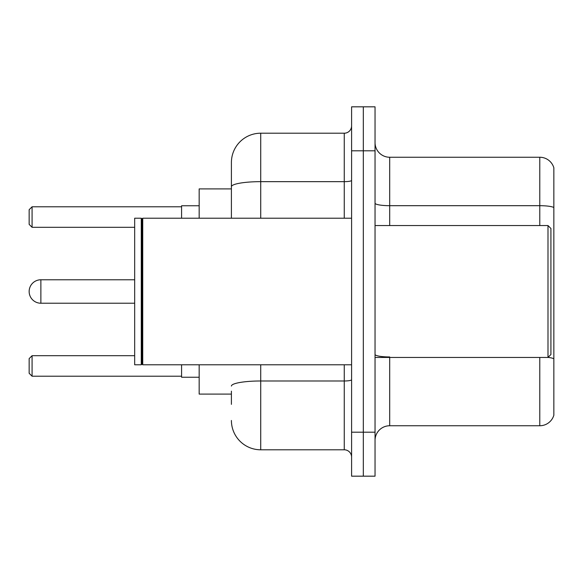 <?xml version="1.0" encoding="UTF-8"?>
<svg xmlns="http://www.w3.org/2000/svg" width="583" height="583" viewBox="0 0 583 583"><rect width="100%" height="100%" fill="white"/><g stroke="black" fill="none" stroke-linecap="round" stroke-linejoin="round"><path stroke-width="0.87" d="M231.407 214.981L231.407 186.749L231.407 188.907L199.167 188.907L199.167 218.217M231.407 394.093L199.167 394.093L199.167 364.783M231.407 404.354L231.407 391.164M351.593 432.2L351.593 476.173L363.318 476.173L363.318 432.2L363.318 476.173L375.044 476.173L375.044 432.2L363.318 432.2L363.318 150.8L363.318 432.2L351.593 432.2L351.593 150.8L363.318 150.8L363.318 106.827L363.318 150.8L375.044 150.8L375.044 432.2M375.044 150.8L375.044 106.827L351.593 106.827L351.593 150.8M260.725 364.783L260.725 449.792L344.262 449.792L344.262 364.783M231.407 218.217L231.407 162.526A29.31 29.31 0 0 1 260.725 133.208L344.262 133.208A7.331 7.331 0 0 0 351.593 125.884M231.407 162.526L231.407 178.646M351.593 457.116A7.331 7.331 0 0 0 344.262 449.792M260.725 449.792A29.31 29.31 0 0 1 231.407 420.474M375.044 440.413A14.655 14.655 0 0 1 389.699 425.75L539.778 425.75L539.778 357.452M553.85 167.802A14.655 14.655 0 0 0 539.778 157.25A14.655 14.655 0 0 1 553.85 167.802L553.85 415.198A14.655 14.655 0 0 1 539.778 425.75M553.85 207.526L553.85 207.526A14.655 2.543 180 0 0 539.778 205.69L539.778 157.25L389.699 157.25A14.655 14.655 0 0 1 375.044 142.587A14.655 14.655 0 0 0 389.699 157.25L389.699 225.548M553.85 207.73L553.85 367.13M134.673 279.774L40.876 279.774A11.726 11.726 0 0 0 29.15 291.5A11.726 11.726 0 0 1 40.876 279.774A11.726 11.726 0 0 0 29.15 291.5A11.726 11.726 0 0 1 40.876 279.774A11.726 11.726 0 0 0 29.15 291.5A11.726 11.726 0 0 1 40.876 279.774A11.726 11.726 0 0 0 29.15 291.5A11.726 11.726 0 0 1 40.876 279.774L40.876 303.226A11.726 11.726 0 0 1 29.15 291.5M547.991 225.548L550.92 228.478L550.92 354.522L547.991 357.452L547.991 225.548L375.044 225.548M142.74 364.783L142.004 364.047L142.004 218.953L142.74 218.217L142.74 364.783L351.593 364.783M141.268 364.783L134.673 364.783L134.673 218.217L141.268 218.217L141.268 364.783L142.004 364.047M181.575 364.783L181.575 377.237L199.167 377.237M199.167 205.763L181.575 205.763L181.575 218.217M32.08 376.217L29.15 373.28L29.15 358.625L32.08 355.696L32.08 376.217L181.575 376.217M32.08 355.696L134.673 355.696M32.08 227.304L29.15 224.375L29.15 209.72L32.08 206.783L32.08 227.304L134.673 227.304M32.08 206.783L181.575 206.783M351.593 379.708A7.331 1.275 0 0 1 344.262 380.983L260.725 380.983A29.31 5.087 180 0 0 231.407 386.077M260.725 133.208L260.725 181.656L344.262 181.656L344.262 133.208M231.407 186.749A29.31 5.087 180 0 1 260.725 181.656L260.725 218.217M344.262 218.217L344.262 181.656A7.331 1.275 0 0 0 351.593 180.38M389.699 357.452L389.699 425.75M539.778 225.548L539.778 205.69L389.699 205.69A14.655 2.543 -0 0 1 375.044 203.146M553.85 358.778A14.655 2.543 180 0 0 548.049 357.394M389.699 356.949A14.655 2.543 0 0 1 375.044 354.398M375.044 357.452L547.991 357.452M142.004 218.953L141.268 218.217M142.74 218.217L351.593 218.217M134.673 303.226L40.876 303.226"/></g></svg>
